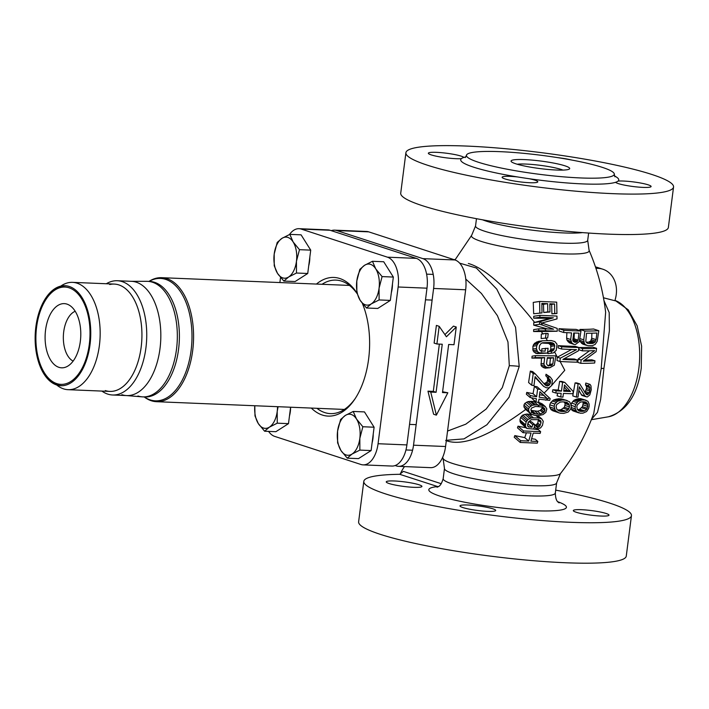 <?xml version="1.0" encoding="UTF-8"?>
<svg xmlns="http://www.w3.org/2000/svg" width="709" height="709" viewBox="0 0 709 709"><rect width="100%" height="100%" fill="white"/><g stroke="black" fill="none" stroke-linecap="round" stroke-linejoin="round"><path stroke-width="1.06" d="M446.369 440.298L463.978 438.889L486.915 424.762L509.027 397.288L519.218 366.411L515.567 327.257L496.787 289.157L476.368 268.037L459.627 263.136M535.268 401.356L528.099 401.551L524.82 403.386L523.933 405.069L523.96 406.948L525.697 409.474C488.785 436.549 462.108 446.874 445.677 440.457M532.158 397.917L532.025 398.538L535.951 401.941L538.548 402.402L538.964 399.167L549.697 400.363L550.193 398.635L549.351 397.846L545.673 400.195M530.128 397.51L530.376 395.569L536.616 396.774L537.608 389.011L540.205 389.463L537.067 386.742L534.444 386.272L533.035 393.672L526.743 392.414L526.362 394.248L530.128 397.51L536.367 398.715L535.951 401.941M560.128 361.484L564.772 370.275L551.824 385.2M549.865 387.256L544.131 393.061M557.318 357.194L556.982 360.526L559.888 361.475L560.314 358.169L557.318 357.194L554.668 352.018M547.951 353.685L553.428 352.887L547.951 353.685L548.11 351.753L549.404 351.451L550.822 349.227L550.707 345.053L548.713 343.422L541.96 343.032M553.428 352.887L556.219 350.343L557.008 344.202L554.881 341.57L551.23 340.542L542.438 340.79L538.539 342.722L536.775 345.629L536.394 348.544L537.422 351.451L539.088 352.745L547.472 353.126L548.101 348.27L541.853 348.801L541.632 351.691M542.438 340.79L538.299 341.41L534.497 343.333L532.902 346.214L533.044 350.707L535.623 353.268L537.422 353.596L547.472 353.126M545.85 338.184L547.392 340.497M541.153 338.548L547.685 337.909L541.153 338.548L541.339 334.081L546.072 333.363L545.487 337.892M538.929 328.816L538.68 330.757L546.019 330.775L544.734 328.825L538.929 328.816L533.655 329.614L533.611 331.528L541.295 331.528L543.076 334.09M468.348 263.491C484.522 267.958 506.616 287.597 534.621 322.4L533.753 322.622L533.735 325.165L547.587 328.941M546.931 376.656L547.773 379.359L546.914 382.151L544.601 383.436L543.573 383.206M546.019 374.246L545.788 375.85L548.518 378.207L548.722 376.594L550.326 377.135L546.019 374.246L548.722 376.594M535.029 377.303L543.643 386.387L535.118 376.621L533.957 385.669L531.697 385.217L528.586 382.514L530.341 371.108L532.627 371.587L535.446 374.033L533.195 373.581L531.697 385.217M545.345 366.376L544.211 365.073L543.98 363.451L544.725 357.628L535.242 357.593L535.49 355.652L532.087 356.166L531.901 358.098L541.481 358.125L541.109 365.543L542.27 366.845L545.132 368.166L549.856 367.732L546.94 367.368L545.345 366.376L542.27 366.845M546.94 367.368L543.883 367.829M583.746 339.841L584.287 343.156L585.377 344.627L588.036 345.708A95.086 12.177 -172.7 0 0 592.494 345.602L595.179 344.397L597.191 341.375L598.821 330.722A95.086 12.177 -172.7 0 1 584.872 331.041L583.746 339.841L579.997 338.627M596.065 339.62L594.904 342.225L592.777 343.404A95.086 12.177 -172.7 0 1 588.319 343.502L586.29 342.42L585.802 341.321L586.52 333.248A95.086 12.177 -172.7 0 0 596.907 333.008L596.065 339.62L591.723 338.202L590.801 340.887L588.807 342.11A88.129 11.282 7.3 0 1 586.192 342.199M580.733 363.327A95.086 12.177 -172.7 0 0 594.683 363.008L594.966 360.81A95.086 12.177 -172.7 0 1 583.259 361.138L596.136 351.637L596.561 348.332A95.086 12.177 -172.7 0 1 582.612 348.651L582.337 350.858A95.086 12.177 -172.7 0 0 594.656 350.627L581.158 360.03L580.733 363.327L577.826 362.388L578.172 359.055L589.498 350.804M578.101 383.879L576.408 397.093L572.757 395.897L575.088 382.895A89.591 11.477 7.3 0 0 576.683 382.904L579.714 383.888A95.086 12.177 -172.7 0 1 578.101 383.879L575.088 382.895M579.714 383.888L586.006 394.053L587.052 394.745A95.086 12.177 -172.7 0 0 587.619 394.727L589.25 392.83L589.755 390.978L589.906 387.69L588.754 385.918L588.984 384.083L590.056 384.402L590.96 385.811L591.253 389.799L589.782 394.984L587.336 396.925A95.086 12.177 -172.7 0 1 586.777 396.951L584.898 395.914L579.333 386.822L578.021 397.102A95.086 12.177 -172.7 0 1 576.408 397.093M575.185 406.629L575.229 408.836L576.771 411.778L580.308 413.214A95.086 12.177 -172.7 0 0 582.975 413.152L586.573 411.557L588.585 408.535L589.135 406.31L589.152 404.13L587.894 401.285L584.668 399.947A95.086 12.177 -172.7 0 1 581.992 400L578.092 401.507L575.797 404.431L575.185 406.629L571.206 405.335M580.839 411.38A95.086 12.177 -172.7 0 0 582.922 411.326L584.703 410.91L586.582 409.368L587.779 406.39L587.336 403.492L585.829 402.1L584.145 401.79A95.086 12.177 -172.7 0 1 582.062 401.835L580.184 402.225L577.348 404.804L576.798 406.638L577.374 409.572L579.058 411.034L580.839 411.38L578.615 410.653M570.692 339.496L571.543 332.893A95.086 12.177 -172.7 0 1 563.602 332.486L563.885 330.279A95.086 12.177 -172.7 0 0 580.981 330.988L579.28 341.623L575.451 344.468A95.086 12.177 -172.7 0 1 574.051 344.423L571.729 342.864L570.692 339.496L566.651 338.184L566.925 340.081L569.309 342.81L574.051 344.423M575.735 342.27L576.834 341.933L578.101 340.125L578.996 333.15A95.086 12.177 -172.7 0 1 573.714 332.982L572.828 339.957L573.04 341.073L574.68 342.234A95.086 12.177 -172.7 0 0 575.735 342.27L573.395 341.508M559.888 361.475A95.086 12.177 -172.7 0 0 576.984 362.175L577.268 359.977A95.086 12.177 -172.7 0 1 562.875 359.428L578.438 350.804L578.863 347.499A95.086 12.177 -172.7 0 1 561.767 346.79L561.493 348.996A95.086 12.177 -172.7 0 0 576.532 349.652L560.314 358.169M547.685 337.909L548.208 333.859L546.072 333.363M539.505 324.288L542.456 325.094L540.444 321.549L539.833 321.7L539.505 324.288L533.735 325.165M535.49 355.652L555.918 355.856L554.314 365.224L549.856 367.732M551.398 365.489L552.843 363.894L553.632 357.753L547.33 357.655L546.542 363.797L547.614 365.436L551.398 365.489L549.466 365.782M540.205 389.463L549.351 397.846M547.18 398.423L539.212 397.226L539.921 391.731L547.18 398.423L543.67 395.392L539.522 394.78M539.292 405.167L537.679 406.585L542.607 407.046L544.459 408.287L544.884 410.626L544.104 412.044L540.612 413.941L538.353 414.136L533.709 413.648L531.785 412.292L530.527 413.613L530.997 414.118L535.029 415.447L538.299 415.589L542.997 414.614L545.841 412.408L546.843 408.96L545.318 406.576L541.295 405.247L535.579 404.857L531.422 401.259M530.527 413.613L528.843 411.185L528.63 409.146L529.339 407.303L532.362 405.247L535.579 404.857M531.785 412.292L530.89 409.598L531.546 408.074L535.366 406.47L537.679 406.585M550.326 377.135L552.417 380.024L551.708 385.528L548.952 387.805L546.444 387.796L543.643 386.387M535.446 374.033L545.115 384.969L546.692 385.856L548.837 385.492L550.388 383.064L550.352 380.104L548.518 378.207M564.825 382.417L573.218 391.536L572.943 393.734A95.086 12.177 7.3 0 1 563.416 393.424L562.946 397.102A95.086 12.177 7.3 0 1 560.722 396.996L561.191 393.327A95.086 12.177 -172.7 0 1 555.847 393.034L556.131 390.827L552.825 389.755A89.006 11.397 7.3 0 0 558.178 390.047L559.658 381.353A89.653 11.477 7.3 0 0 561.882 381.46L564.825 382.417A95.086 12.177 -172.7 0 1 562.6 382.319L561.475 391.12A95.086 12.177 -172.7 0 1 556.131 390.827M570.479 391.474A95.086 12.177 -172.7 0 1 563.699 391.226L564.497 384.987L570.479 391.474L567.182 390.393A89.006 11.397 7.3 0 1 563.815 390.296M558.701 412.771L560.509 413.232A95.086 12.177 -172.7 0 0 563.779 413.365L568.193 412.026L570.63 409.146L571.25 406.948L571.188 404.742L569.513 401.755L565.472 400.151A95.086 12.177 -172.7 0 1 562.202 400.018L557.513 401.259L554.828 404.068L554.154 406.239L549.759 404.812L549.661 406.966L551.31 409.944L558.701 412.771L555.191 410.369L554.154 406.239M561.111 411.406A95.086 12.177 -172.7 0 0 563.655 411.512L565.844 411.22L568.131 409.82L569.54 406.913L568.884 403.944L566.97 402.42L564.878 401.976A95.086 12.177 -172.7 0 1 562.334 401.87L560.066 402.136L556.707 404.538L556.086 406.354L556.857 409.35L558.931 410.936L561.111 411.406L558.391 410.52M545.487 348.252L545.115 351.159L540.249 350.804L539.168 348.544L539.54 345.629L541.197 343.369L542.642 342.731L550.982 342.482L547.029 343.076M551.301 353.171L551.549 351.239L553.8 349.98L554.748 345.779L553.8 343.493L550.982 342.482M598.821 330.722L593.539 328.994A86.135 11.034 7.3 0 1 579.953 329.437L579.927 330.642M584.872 331.041L579.953 329.437M583.835 341.685L579.873 340.391L580.432 341.898L582.807 344.14L586.538 345.354M579.811 339.903L579.873 340.391M584.287 343.156L580.432 341.898M585.377 344.627L581.61 343.395M542.066 406.682L542.119 408.224L540.311 410.44L537.528 411.264L530.997 410.387M539.895 391.891L543.67 395.392M547.259 358.178L550.45 358.231L549.803 364.355L548.367 365.95M591.891 333.195L591.723 338.202M577.525 409.705A86.232 11.043 7.3 0 0 577.897 409.696L579.67 409.261L582.426 406.665L583.25 403.111L582.718 401.826M574.308 333.008L574.068 338.813L572.952 340.666L576.834 341.933M564.231 387.043L567.182 390.393M557.566 409.891A86.161 11.034 7.3 0 0 558.825 409.944L561.049 409.66L564.408 407.25L565.215 403.687L563.965 401.941M545.318 406.576L542.27 403.935L538.565 402.313M525.697 409.474L530.997 414.118M588.63 233.057L587.699 240.324L589.09 250.304C597.616 270.156 603.137 290.832 605.637 312.332L601.179 368.627L593.752 413.4C585.794 435.211 574.707 455.258 560.491 473.55A59.352 7.604 -172.7 0 1 516.001 474.684A59.352 7.604 -172.7 0 1 452.519 463.429A59.352 7.604 7.3 0 1 443.09 458.51L444.472 468.489A56.534 7.241 7.3 0 0 453.547 473.736A56.534 7.241 -172.7 0 0 516.072 484.646A56.534 7.241 -172.7 0 0 556.627 482.856L555.324 493.047A56.534 7.241 -172.7 0 1 498.33 493.047A56.534 7.241 -172.7 0 1 443.169 478.681L444.472 468.489M546.019 330.775L557.239 331.236L557.194 328.391L541.827 323.02L557.017 318.908L556.964 316.063L539.868 315.354L533.717 316.285L533.735 318.19L550.273 318.279L534.621 322.4M541.295 331.528L557.239 331.236M571.578 349.493L557.602 357.052M561.767 346.79L558.249 345.646L558.089 347.889L561.493 348.996M558.249 345.646A88.616 11.344 7.3 0 0 575.336 346.355L578.863 347.499M564.32 358.683A89.644 11.477 7.3 0 0 574.299 359.011L577.268 359.977M535.658 401.693L535.011 401.578M582.612 348.651L579.129 347.516L578.969 349.759L582.337 350.858M579.129 347.516A88.74 11.362 7.3 0 0 592.83 347.118L596.561 348.332M584.801 360.101A89.697 11.486 7.3 0 0 591.793 359.782L594.966 360.81M590.056 384.402L585.811 383.046L585.51 384.863L586.556 386.6L586.503 388.39L584.89 392.759M578.872 390.42L581.903 395.4L585.678 396.623M586.068 400.266L580.68 398.644A88.058 11.273 7.3 0 1 578.057 398.724L574.095 400.204L571.578 403.058L570.789 405.202M570.887 408.216L572.907 410.865L578.819 412.868M566.872 332.672L566.651 338.184M563.885 330.279L559.011 328.692L558.949 330.961L563.602 332.486M559.011 328.692A86.135 11.034 7.3 0 0 576.098 329.393L580.981 330.988M557.611 393.132L557.088 395.808L560.722 396.996M552.825 389.755L552.417 391.917L555.847 393.034M567.209 400.585L561.643 398.901A88.005 11.273 7.3 0 1 558.373 398.768L553.561 399.973L550.627 402.694L549.759 404.812M533.673 313.759L542.004 312.917L541.836 303.425L547.649 303.674L543.475 304.303L543.732 312.509L549.98 311.978L549.829 303.762L554.562 303.957L551.655 304.391L551.903 313.865L556.919 313.529L556.707 302.149L539.611 301.44L533.248 302.406L533.673 313.759L542.004 312.917M549.847 304.365L551.655 304.391M541.844 304.294L543.475 304.303M532.131 414.685L526.884 414.029L522.799 415.049L520.69 417.353L519.936 419.932L520.548 422.794L526.84 428.484L533.664 429.051L534.914 424.744L532.734 424.656L531.98 427.243L528.063 426.791L527.558 424.735L528.302 422.147L531.236 419.657L538.228 419.648L540.524 420.614L541.029 422.67L539.584 426.393L537.44 427.465L536.935 429.193L540.621 427.89L542.465 425.347L543.262 421.314L541.747 418.922L538.725 417.929L531.369 417.92L527.957 419.515L526.122 422.059L525.325 426.091L526.84 428.484M541.747 418.922L539.141 416.67L536.5 415.509M538.432 419.285L537.785 423.096L535.969 424.939L534.639 425.046M534.914 424.744L531.59 421.864L529.003 421.421L527.788 423.92M540.639 431.666L523.543 430.966L523.047 432.685L531.05 433.013L528.719 441.06L520.716 440.723L520.22 442.451L537.307 443.152L537.812 441.432L530.899 441.149L533.23 433.102L540.134 433.394L540.639 431.666L538.361 429.689L533.629 429.051M526.043 427.793L518.013 426.171L517.473 427.855L523.047 432.685M537.812 441.432L535.251 439.217L531.599 438.72M526.379 432.827L524.749 437.613L514.805 435.601L514.211 437.24L520.22 442.451M525.715 427.27L520.548 422.794M525.325 426.091L519.972 421.456M525.369 424.647L519.936 419.932M526.122 422.059L520.69 417.353M526.902 420.641L521.558 416.006M527.957 419.515L522.799 415.049M529.747 418.434L524.935 414.26M531.369 417.92L526.884 414.029M533.265 417.707L529.18 414.162M538.725 417.929L535.907 415.483M540.462 418.292L537.644 415.855M536.935 429.193L534.294 426.898M537.44 427.465L534.79 425.17M538.61 427.226L535.969 424.939M539.584 426.393L537.05 424.186M540.285 425.258L537.785 423.096M541.029 422.67L538.521 420.499M541.002 421.509L539.115 419.879M529.074 427.119L527.585 425.834M531.98 427.243L528.24 424M532.734 424.656L529.003 421.421M523.543 430.966L518.013 426.171M520.716 440.723L514.805 435.601M528.719 441.06L524.749 437.613M537.608 389.011L534.444 386.272M536.616 396.774L533.035 393.672M530.376 395.569L526.743 392.414M537.785 404.91L533.682 401.347M541.295 405.247L537.874 402.287M534.223 404.936L530.031 401.303M532.362 405.247L528.099 401.551M530.899 405.956L526.539 402.18M529.339 407.303L524.82 403.386M528.63 409.146L523.933 405.069M528.843 411.185L523.96 406.948M529.986 413.072L524.961 408.712M544.033 405.938L540.763 403.102M543.023 405.61L539.584 402.623M533.709 413.648L531.316 411.574M535.809 414.029L531.918 410.662M538.353 414.136L534.923 411.167M540.612 413.941L537.528 411.264M543.129 412.877L540.311 410.44M544.104 412.044L541.348 409.66M544.884 410.626L542.119 408.224M544.937 409.173L542.447 407.019M553.632 357.753L550.45 358.231M552.843 363.894L549.803 364.355M552.311 364.86L549.271 365.321M595.604 341.1L591.395 339.726M594.904 342.225L590.801 340.887M593.965 342.996L589.941 341.685M592.777 343.404L588.807 342.11M588.319 343.502L587.079 343.094M587.336 403.492L582.958 402.074M587.743 404.573L583.25 403.111M587.779 406.39L583.108 404.866M587.274 408.242L582.426 406.665M586.582 409.368L581.646 407.755M584.703 410.91L579.67 409.261M582.922 411.326L577.897 409.696M578.101 340.125L574.068 338.813M577.613 341.215L573.678 339.93M568.884 403.944L564.754 402.606M569.433 405.069L565.215 403.687M569.54 406.913L565.153 405.477M568.964 408.738L564.408 407.25M568.131 409.82L563.478 408.304M565.844 411.22L561.049 409.66M563.655 411.512L558.825 409.944M581.158 360.03L578.172 359.055M584.898 395.914L581.194 394.709M588.984 384.083L585.811 383.046M588.754 385.918L585.51 384.863M589.498 386.618L586.21 385.545M589.906 387.69L586.556 386.6M589.941 389.507L586.503 388.39M589.755 390.978L586.237 389.835M589.25 392.83L585.634 391.652M588.55 393.956L585.324 392.901M587.619 394.727L586.44 394.337M581.992 400L578.057 398.724M584.668 399.947L580.68 398.644M580.423 400.39L576.479 399.105M579.439 400.762L575.486 399.477M578.092 401.507L574.095 400.204M576.993 402.606L572.925 401.276M575.797 404.431L571.578 403.058M575.229 408.836L571.091 407.489M575.956 410.679L571.153 409.111M576.771 411.778L571.844 410.174M577.941 412.505L572.907 410.865M570.825 341.348L566.925 340.081M571.729 342.864L567.936 341.632M573.023 344.016L569.309 342.81M562.6 382.319L559.658 381.353M561.475 391.12L558.178 390.047M562.202 400.018L558.373 398.768M565.472 400.151L561.643 398.901M560.296 400.293L556.432 399.034M559.126 400.603L555.236 399.335M557.513 401.259L553.561 399.973M556.219 402.295L552.178 400.975M554.828 404.068L550.627 402.694M554.261 408.464L549.661 406.966M555.191 410.369L550.414 408.818M556.193 411.539L551.31 409.944M557.62 412.354L552.666 410.733M539.611 301.44L539.824 312.829M554.562 303.957L554.73 313.44L551.903 313.865M554.73 313.44L556.919 313.529M547.649 303.674L547.8 311.889L543.732 312.509M547.8 311.889L549.98 311.978M548.208 333.859L547.853 333.381M542.456 325.094L553.569 329.189L544.734 328.825M539.868 315.354L539.904 317.251L553.366 317.809L540.444 321.549M538.68 330.757L533.611 331.528M539.904 317.251L533.735 318.19M553.366 317.809L550.273 318.279M539.833 321.7L533.753 322.622M540.542 341.428L536.429 342.048M538.539 342.722L534.497 343.333M537.44 344.016L533.478 344.618M536.775 345.629L532.902 346.214M536.394 348.544L532.698 349.103M536.66 350.157L533.044 350.707M537.422 351.451L533.868 351.992M539.088 352.745L535.623 353.268M540.861 353.073L537.422 353.596M552.63 342.828L548.713 343.422M553.8 343.493L549.927 344.078M554.509 344.477L550.707 345.053M554.748 345.779L551.035 346.346M554.376 348.686L550.822 349.227M553.8 349.98L550.308 350.503M552.852 350.928L549.404 351.451M551.549 351.239L548.11 351.753M405.902 152.719L400.727 193.167A134.914 17.273 7.3 0 0 422.387 205.69A134.914 17.273 -172.7 0 0 571.578 231.71A134.914 17.273 -172.7 0 0 668.365 227.456L673.55 187.008A134.914 17.273 7.3 0 0 604.485 162.778A134.914 17.273 7.3 0 0 466.699 146.072A134.914 17.273 7.3 0 0 405.902 152.719A134.914 17.273 7.3 0 0 427.562 165.241A134.914 17.273 7.3 0 0 576.763 191.262A134.914 17.273 7.3 0 0 673.55 187.008M571.915 160.083A17.991 2.304 7.3 0 0 557.894 157.673M463.872 157.425A17.991 2.304 7.3 0 0 436.452 152.338A17.991 2.304 7.3 0 0 428.351 153.224A17.991 2.304 7.3 0 0 437.559 156.459A17.991 2.304 7.3 0 0 455.931 158.683A17.991 2.304 7.3 0 0 461.382 158.639A79.665 10.201 -172.7 0 1 463.872 157.425A79.665 10.201 -172.7 0 1 465.884 156.902M517.543 176.94A17.991 2.304 7.3 0 0 510.223 176.373A17.991 2.304 7.3 0 0 502.114 177.259A17.991 2.304 7.3 0 0 511.322 180.494A17.991 2.304 7.3 0 0 529.694 182.718A17.991 2.304 7.3 0 0 537.803 181.832A17.991 2.304 7.3 0 0 529.322 178.748A79.665 10.201 7.3 0 1 517.543 176.94A79.665 10.201 -172.7 0 1 473.497 167.129A79.665 10.201 -172.7 0 1 461.382 158.639M615.58 182.302A17.991 2.304 7.3 0 0 643.001 187.389A17.991 2.304 7.3 0 0 651.101 186.502A17.991 2.304 7.3 0 0 641.893 183.276A17.991 2.304 7.3 0 0 623.521 181.043A17.991 2.304 7.3 0 0 618.071 181.087A79.665 10.201 7.3 0 1 615.58 182.302A79.665 10.201 -172.7 0 1 529.322 178.748M404.511 466.584A30.841 25.356 108 0 0 400.204 474.25M441.264 483.724L403.386 471.379L399.725 474.303A134.914 17.273 7.3 0 0 363.806 481.367A134.914 17.273 7.3 0 0 385.466 493.881A134.914 17.273 7.3 0 0 534.657 519.91A134.914 17.273 7.3 0 0 631.453 515.647A134.914 17.273 7.3 0 0 555.696 490.132M581.424 509.691A17.991 2.304 -172.7 0 1 599.796 511.916A17.991 2.304 -172.7 0 1 609.004 515.151A17.991 2.304 -172.7 0 1 600.895 516.037A17.991 2.304 -172.7 0 1 582.523 513.803A17.991 2.304 -172.7 0 1 573.315 510.577A17.991 2.304 -172.7 0 1 581.424 509.691M394.355 480.977A17.991 2.304 -172.7 0 1 412.727 483.21A17.991 2.304 -172.7 0 1 421.935 486.436A17.991 2.304 -172.7 0 1 413.826 487.322A17.991 2.304 -172.7 0 1 395.454 485.098A17.991 2.304 -172.7 0 1 386.245 481.863A17.991 2.304 -172.7 0 1 394.355 480.977M468.126 505.012A17.991 2.304 -172.7 0 1 486.498 507.245A17.991 2.304 -172.7 0 1 495.706 510.471A17.991 2.304 -172.7 0 1 487.597 511.357A17.991 2.304 -172.7 0 1 469.225 509.133A17.991 2.304 -172.7 0 1 460.017 505.907A17.991 2.304 -172.7 0 1 468.126 505.012M631.453 515.647L626.269 556.095A134.914 17.273 -172.7 0 1 529.481 560.358A134.914 17.273 -172.7 0 1 380.281 534.329A134.914 17.273 7.3 0 1 358.621 521.815L363.806 481.367M399.725 474.303L438.162 486.737M562.937 170.089A25.701 3.288 7.3 0 0 561.253 169.478A25.701 3.288 7.3 0 0 517.207 164.231M564.94 165.817A29.556 3.784 7.3 0 0 530.456 159.968A29.556 3.784 7.3 0 0 511.242 161.572A29.556 3.784 7.3 0 0 515.806 163.797A29.556 3.784 7.3 0 0 546.648 169.327A29.556 3.784 7.3 0 0 569.38 169.017A29.556 3.784 7.3 0 0 564.94 165.817M602.331 167.368A74.525 9.545 -172.7 0 1 614.295 174.281A74.525 9.545 -172.7 0 1 560.828 176.63A74.525 9.545 -172.7 0 1 478.415 162.255A74.525 9.545 -172.7 0 1 466.451 155.342A74.525 9.545 -172.7 0 1 519.919 152.984A74.525 9.545 -172.7 0 1 602.331 167.368M334.515 230.15L366.562 231.471A25.701 14.251 92.4 0 1 368.742 231.861L454.983 259.964A25.701 14.251 92.4 0 1 465.653 289.777L433.607 288.457A25.701 14.251 -87.6 0 0 422.936 258.643L336.695 230.54A25.701 14.251 -87.6 0 0 334.515 230.15A25.701 14.251 -87.6 0 0 331.289 230.664M433.607 288.457L413.524 445.19L445.571 446.51L465.653 289.777M395.152 465.538L396.375 465.937A25.701 14.251 -87.6 0 0 398.555 466.336A25.701 14.251 -87.6 0 0 413.524 445.19M445.571 446.51A25.701 14.251 92.4 0 1 430.602 467.656L398.555 466.336M447.556 431.054L465.778 424.186L486.144 409.04L502.291 387.663L509.31 365.693L507.972 341.96L497.408 315.656L481.402 293.446L465.76 279.054M603.953 300.563L609.199 312.572L609.385 330.784L603.935 368.405L600.656 399.468L597.457 412.381L591.545 419.214M603.465 297.78L615.244 300.82A2.57 2.109 -72 0 1 615.27 299.242A25.701 21.128 108 0 0 602.845 269.216A25.701 21.128 108 0 0 595.959 268.41M602.845 269.216L597.279 267.399A25.701 21.128 108 0 0 595.463 266.912M442.602 391.767L447.84 392.768L442.496 392.556L448.655 344.494L453.99 344.716L456.259 327.017L453.476 326.113L444.915 334.604M456.259 327.017L446.422 336.775L439.172 326.317L436.389 325.404L434.121 343.103L436.904 344.007L442.248 344.228L436.088 392.29L430.744 392.068L436.381 415.146L447.84 392.768M439.358 344.113L433.305 391.386L427.961 391.164L433.598 414.242L436.381 415.146M427.961 391.164L430.744 392.068M433.305 391.386L436.088 392.29M439.172 326.317L436.904 344.007M544.211 365.073L541.109 365.543M543.98 363.451L540.861 363.921M544.725 357.628L541.481 358.125M535.242 357.593L531.901 358.098M548.172 367.705L545.132 368.166M533.195 373.581L530.341 371.108M550.352 380.104L547.614 377.72M550.556 381.77L547.773 379.359M550.388 383.064L547.578 380.627M549.776 384.624L546.914 382.151M548.837 385.492L545.939 382.984M547.525 385.971L544.601 383.436M546.692 385.856L543.768 383.321M148.979 281.393A62.064 34.422 92.4 0 1 161.643 277.68A62.064 34.422 92.4 0 1 166.907 278.637A62.064 34.422 -87.6 0 1 193.185 345.886A62.064 34.422 -87.6 0 1 156.529 401.693A62.064 34.422 -87.6 0 1 151.265 400.736A62.064 34.422 92.4 0 1 144.211 396.943M137.918 395.994A57.819 32.073 -87.6 0 0 142.819 396.88A57.819 32.073 -87.6 0 0 176.966 344.893A57.819 32.073 -87.6 0 0 152.488 282.235A57.819 32.073 -87.6 0 0 146.878 281.322L131.068 281.305M142.819 396.88L144.875 396.969A57.819 32.073 -87.6 0 0 179.023 344.973A57.819 32.073 -87.6 0 0 154.544 282.315A57.819 32.073 92.4 0 0 149.643 281.429L147.587 281.34A57.819 32.073 92.4 0 1 152.488 282.235A57.819 32.073 92.4 0 1 176.913 345.522A57.819 32.073 92.4 0 1 142.11 396.845L126.353 395.56M56.809 383.622A48.699 27.013 92.4 0 1 43.462 371.241A48.699 27.013 92.4 0 1 46.448 298.711A48.699 27.013 92.4 0 1 69.083 287.81A48.699 27.013 92.4 0 1 89.307 344.308A48.699 27.013 92.4 0 1 56.809 383.622M58.9 367.324A32.127 17.822 92.4 0 1 45.562 330.057A32.127 17.822 92.4 0 1 66.992 304.117A32.127 17.822 -87.6 0 1 68.551 304.764A32.127 17.822 -87.6 0 1 80.746 336.456A32.127 17.822 -87.6 0 1 65.981 367.032A32.127 17.822 -87.6 0 1 58.9 367.324M73.142 361.094A25.701 14.251 92.4 0 1 63.376 335.738A25.701 14.251 92.4 0 1 75.198 311.269M101.883 391.084A57.181 31.719 92.4 0 0 107.768 394.115A57.181 31.719 -87.6 0 0 112.616 394.993L126.707 395.578A57.181 31.719 -87.6 0 0 148.429 381.903A57.181 31.719 -87.6 0 0 151.939 296.734A57.181 31.719 -87.6 0 0 136.27 282.2A57.181 31.719 92.4 0 1 151.939 296.734A57.181 31.719 92.4 0 1 148.429 381.903A57.181 31.719 92.4 0 1 126.007 395.533A57.181 31.719 92.4 0 1 121.851 394.691M106.315 283.751A57.181 31.719 92.4 0 1 117.322 280.737L131.413 281.313A57.181 31.719 92.4 0 1 136.27 282.2A57.181 31.719 -87.6 0 0 130.713 281.305M117.322 280.737A57.181 31.719 92.4 0 1 122.178 281.615A57.181 31.719 -87.6 0 1 146.382 343.581A57.181 31.719 -87.6 0 1 112.616 394.993M56.685 384.969A53.707 29.796 92.4 0 0 63.553 388.86A53.707 29.796 -87.6 0 0 68.108 389.684L109.868 391.412A53.707 29.796 -87.6 0 0 141.596 343.112A53.707 29.796 -87.6 0 0 118.855 284.912A53.707 29.796 92.4 0 1 141.153 347.215A53.707 29.796 92.4 0 1 105.313 390.579M60.761 286.117A53.707 29.796 92.4 0 1 72.531 282.359L114.3 284.079A53.707 29.796 92.4 0 1 118.855 284.912A53.707 29.796 92.4 0 0 109.691 284.531M72.531 282.359A53.707 29.796 92.4 0 1 77.086 283.192A53.707 29.796 -87.6 0 1 99.827 341.392A53.707 29.796 -87.6 0 1 68.108 389.684M62.401 385.714A49.984 27.722 92.4 0 1 61.958 385.705A49.984 27.722 92.4 0 1 57.713 384.934A49.984 27.722 92.4 0 1 44.011 372.225L43.462 371.241M46.448 298.711L47.086 297.78A49.984 27.722 92.4 0 1 66.079 285.824A49.984 27.722 92.4 0 1 66.522 285.851M69.252 286.48A50.055 27.766 -87.6 0 0 65.006 285.709A50.055 27.766 -87.6 0 0 35.45 330.722A50.055 27.766 -87.6 0 0 56.64 384.96A50.055 27.766 -87.6 0 0 60.885 385.731A50.055 27.766 -87.6 0 0 90.442 340.719A50.055 27.766 -87.6 0 0 69.252 286.48M299.047 228.688L327.895 229.876A25.701 14.251 92.4 0 1 330.066 230.265L416.307 258.368A25.701 14.251 92.4 0 1 426.986 288.182L398.139 286.994A25.701 14.251 -87.6 0 0 387.469 257.181L301.228 229.078A25.701 14.251 -87.6 0 0 299.047 228.688A25.701 14.251 -87.6 0 0 289.502 234.511M398.139 286.994L378.065 443.728A25.701 14.251 -87.6 0 1 363.097 464.874A25.701 14.251 -87.6 0 1 360.916 464.475L274.675 436.381A25.701 14.251 -87.6 0 1 268.596 431.4M279.887 282.554L280.542 277.458M362.352 303.39A69.385 38.49 92.4 0 1 354.571 399.513A69.385 38.49 92.4 0 1 322.329 415.04A69.385 38.49 92.4 0 1 311.313 408.083M316.436 284.061A69.385 38.49 92.4 0 1 339.815 278.522A69.385 38.49 92.4 0 1 356.928 293.021M426.986 288.182L406.904 444.915A25.701 14.251 92.4 0 1 391.935 466.061L363.097 464.874M322.046 284.291A66.814 37.063 92.4 0 1 335.96 280.108A66.814 37.063 92.4 0 1 341.623 281.136A66.814 37.063 92.4 0 1 357.097 293.615M355.209 398.555A66.814 37.063 92.4 0 1 330.456 413.622A66.814 37.063 92.4 0 1 324.784 412.594A66.814 37.063 92.4 0 1 316.932 408.313M391.333 292.72A18.797 10.431 -87.6 0 0 392.174 288.474A18.797 10.431 -87.6 0 0 392.449 284.043M366.473 307.998L377.729 308.459L390.349 300.412L393.344 277.059L383.711 261.754L372.455 261.293L364.621 265.255L359.835 269.34L356.813 280.959L356.84 292.693L360.137 300.279L366.473 307.998L371.259 303.904L379.102 299.942L379.067 288.208L382.089 276.59L375.752 268.879L372.455 261.293M393.344 277.059L382.089 276.59M390.349 300.412L379.102 299.942M356.813 280.959A20.561 11.406 -87.6 0 0 360.137 300.279A20.561 11.406 -87.6 0 0 371.259 303.904A20.561 11.406 -87.6 0 0 379.067 288.208A20.561 11.406 -87.6 0 0 375.752 268.879A20.561 11.406 -87.6 0 0 364.621 265.255A20.561 11.406 -87.6 0 0 356.813 280.959M372.101 442.877A18.797 10.431 -87.6 0 0 372.934 438.632A18.797 10.431 -87.6 0 0 373.209 434.2M347.242 458.156L358.488 458.617L371.117 450.569L374.104 427.217L364.47 411.911L353.224 411.45L345.38 415.412L340.604 419.498L337.581 431.107L337.608 442.85L340.896 450.437L347.242 458.156L352.027 454.061L359.862 450.1L359.835 438.366L362.857 426.747L356.512 419.037L353.224 411.45M374.104 427.217L362.857 426.747M371.117 450.569L359.862 450.1M337.581 431.107A20.561 11.406 -87.6 0 0 340.896 450.437A20.561 11.406 -87.6 0 0 352.027 454.061A20.561 11.406 -87.6 0 0 359.835 438.366A20.561 11.406 -87.6 0 0 356.512 419.037A20.561 11.406 -87.6 0 0 345.38 415.412A20.561 11.406 -87.6 0 0 337.581 431.107M289.476 415.961A18.797 10.431 -87.6 0 0 290.318 411.716A18.797 10.431 -87.6 0 0 290.593 407.276M264.617 431.232L269.402 427.146A20.561 11.406 -87.6 0 1 258.28 423.521A20.561 11.406 -87.6 0 1 254.788 405.743L254.992 415.935L258.28 423.521L264.617 431.232L275.872 431.701L288.492 423.645L290.593 407.223M288.492 423.645L277.246 423.184L277.21 411.442L278.088 406.709M277.511 406.682A20.561 11.406 -87.6 0 1 277.21 411.442A20.561 11.406 -87.6 0 1 269.402 427.146L277.246 423.184M308.716 265.804A18.797 10.431 -87.6 0 0 309.549 261.559A18.797 10.431 -87.6 0 0 309.824 257.119M283.857 281.074L295.104 281.544L307.733 273.488L310.719 250.135L301.086 234.839L289.839 234.369L281.996 238.33L277.219 242.425L274.197 254.035L274.223 265.778L277.511 273.364L283.857 281.074L288.643 276.989L296.477 273.027L296.451 261.284L299.473 249.674L293.127 241.955L289.839 234.369M310.719 250.135L299.473 249.674M307.733 273.488L296.477 273.027M274.197 254.035A20.561 11.406 -87.6 0 0 277.511 273.364A20.561 11.406 -87.6 0 0 288.643 276.989A20.561 11.406 -87.6 0 0 296.451 261.284A20.561 11.406 -87.6 0 0 293.127 241.955A20.561 11.406 -87.6 0 0 281.996 238.33A20.561 11.406 -87.6 0 0 274.197 254.035M422.936 258.643L454.983 259.964L471.689 235.264A59.352 7.604 7.3 0 0 480.968 241.317A59.352 7.604 -172.7 0 0 548.731 252.953A59.352 7.604 -172.7 0 0 589.09 250.304M587.699 240.324A56.534 7.241 -172.7 0 1 547.144 242.115A56.534 7.241 -172.7 0 1 484.619 231.205A56.534 7.241 7.3 0 1 475.544 225.958L471.689 235.264M482.528 219.808A56.534 7.241 7.3 0 0 532.007 230.133A56.534 7.241 7.3 0 0 582.488 232.614M614.455 175.929A79.665 10.201 -172.7 0 1 618.071 181.087M557.806 501.742A69.385 8.889 -172.7 0 1 497.647 507.467A69.385 8.889 -172.7 0 1 437.426 486.578A5.14 4.227 108 0 0 438.623 486.436M519.218 366.411A15.421 1.976 7.3 0 0 509.31 365.693M454.62 259.849A79.922 65.707 -72 0 1 455.205 259.618M601.179 368.627A10.28 1.321 -172.7 0 1 603.935 368.405M615.173 300.456A58.944 32.694 92.4 0 1 638.836 368.556A58.944 32.694 92.4 0 1 608.357 416.803L591.35 419.701M336.695 230.54L368.742 231.861M144.335 396.951A61.266 33.979 92.4 0 0 150.219 399.903A61.266 33.979 -87.6 0 0 191.102 350.441A61.266 33.979 -87.6 0 0 165.658 279.373A61.266 33.979 92.4 0 0 149.103 281.402M416.307 258.368L387.469 257.181M330.066 230.265L301.228 229.078M406.904 444.915L378.065 443.728M442.62 457.42L443.09 458.51M476.475 218.691L475.544 225.958M442.106 458.519L443.24 458.891M559.046 502.894C559.233 502.149 555.626 502.956 555.324 493.047M437.081 487.269C437.134 486.454 440.28 488.297 443.169 478.681M560.491 473.55L556.627 482.856M614.295 174.281L614.907 176.78M465.228 157.602L466.451 155.342M454.239 259.724L455.4 259.29M615.164 300.43L628.218 309.806L637.161 325.803L641.618 346.143L641.255 368.148C637.506 395.081 626.534 411.3 608.357 416.803M161.643 277.68L349.484 285.426M156.529 401.693L344.37 409.439M426.596 274.144L433.217 274.41M425.489 299.818L432.118 300.084M409.536 424.39L416.156 424.656M405.956 449.958L412.576 450.233"/></g></svg>
